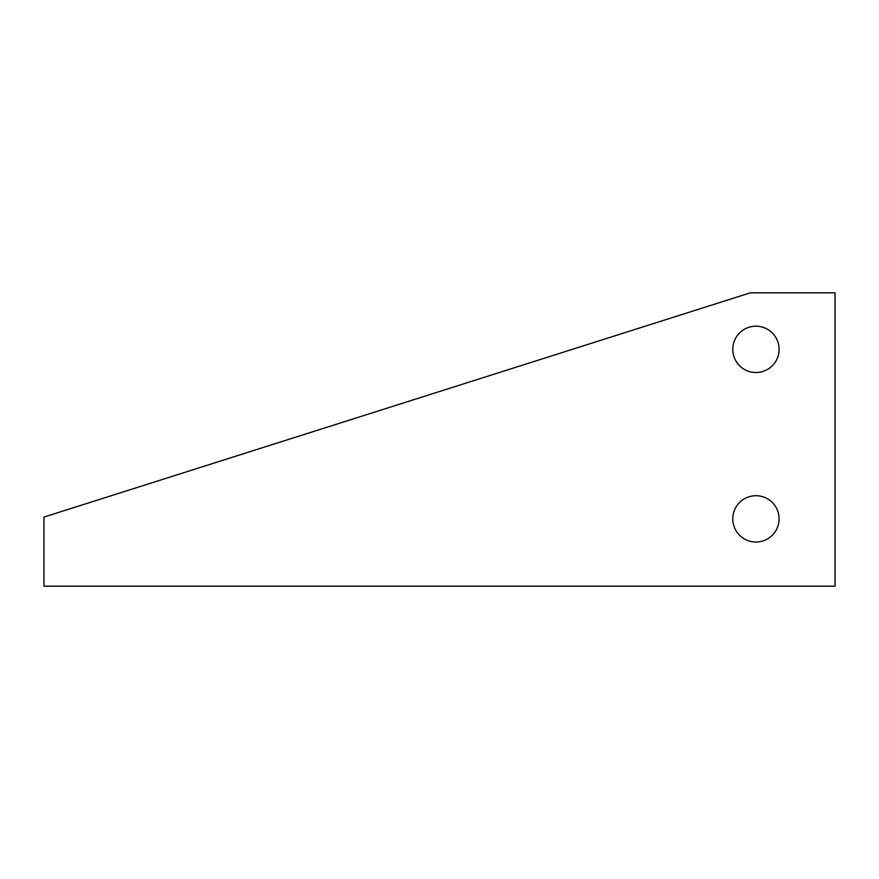 <?xml version="1.0" encoding="UTF-8"?>
<svg xmlns="http://www.w3.org/2000/svg" width="879" height="879" viewBox="0 0 879 879"><rect width="100%" height="100%" fill="white"/><g stroke="black" fill="none" stroke-linecap="round" stroke-linejoin="round"><path stroke-width="1.32" d="M750.292 292.839L43.95 517.083L43.95 586.161L835.05 586.161L835.05 292.839L750.292 292.839M755.94 372.52A23.173 23.173 0 0 1 735.877 337.767A23.173 23.173 0 0 1 776.003 337.767A23.173 23.173 0 0 1 755.94 372.52M755.94 542.035A23.173 23.173 0 0 1 735.877 507.293A23.173 23.173 0 0 1 776.003 507.293A23.173 23.173 0 0 1 755.94 542.035"/></g></svg>
